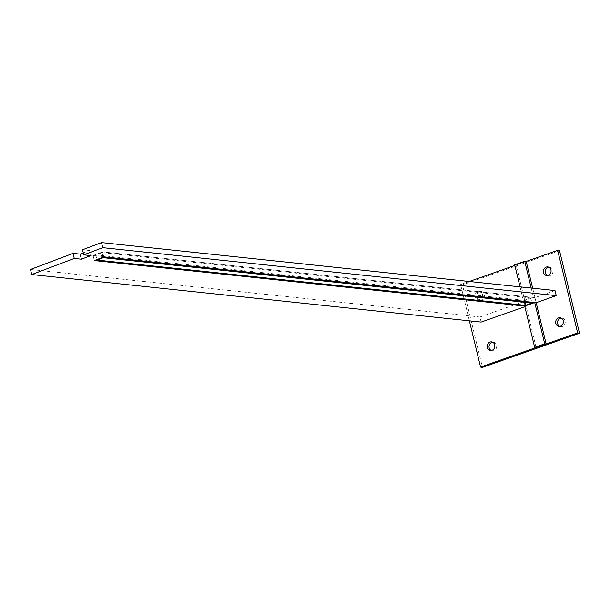 <?xml version="1.0" encoding="UTF-8"?>
<svg xmlns="http://www.w3.org/2000/svg" width="610" height="610" viewBox="0 0 610 610"><rect width="100%" height="100%" fill="white"/><g stroke="black" fill="none" stroke-linecap="round" stroke-linejoin="round"><path stroke-width="0.46" stroke-dasharray="3.05 2.29" d="M491.195 350.483A4.346 3.828 -79.9 0 0 492.102 350.788A4.346 3.828 -79.9 0 0 493.864 350.636A4.346 3.828 -79.9 0 0 496.708 346.183A4.346 3.828 -79.9 0 0 493.627 342.233A4.346 3.828 -79.9 0 0 492.666 342.202M479.582 291.58A4.346 3.828 -79.9 0 0 476.738 296.041A4.346 3.828 -79.9 0 0 479.818 299.99A4.346 3.828 -79.9 0 0 481.572 299.838A4.346 3.828 -79.9 0 0 484.416 295.385A4.346 3.828 -79.9 0 0 481.336 291.435A4.346 3.828 -79.9 0 0 479.582 291.58M477.706 291.252A4.346 3.828 -79.9 0 0 474.862 295.705A4.346 3.828 -79.9 0 0 477.943 299.655A4.346 3.828 -79.9 0 0 479.704 299.502A4.346 3.828 -79.9 0 0 482.548 295.049A4.346 3.828 -79.9 0 0 479.468 291.1A4.346 3.828 -79.9 0 0 477.706 291.252M559.713 326.35A4.346 3.828 -79.9 0 0 560.62 326.647A4.346 3.828 -79.9 0 0 562.382 326.495A4.346 3.828 -79.9 0 0 565.226 322.042A4.346 3.828 -79.9 0 0 562.145 318.092A4.346 3.828 -79.9 0 0 561.185 318.062M547.422 275.552A4.346 3.828 -79.9 0 0 548.337 275.85A4.346 3.828 -79.9 0 0 550.09 275.697A4.346 3.828 -79.9 0 0 552.934 271.244A4.346 3.828 -79.9 0 0 549.854 267.294A4.346 3.828 -79.9 0 0 548.901 267.264M536.114 347.509L516.136 264.961L526.178 261.423L514.84 265.419M469.25 281.485L460.588 284.534L469.372 320.837M554.993 290.551L534.939 297.619L536.167 302.697L532.66 288.187M534.939 297.619L102.594 251.892L93.101 255.483L524.897 301.157L479.917 317.002L481.145 322.08M524.897 301.157L526.125 306.235L524.829 306.693M559.53 250.672L462.464 284.862L482.434 367.411M460.588 284.534L462.464 284.862M523.456 301.004L533.491 297.466L102.594 251.892L103.822 256.97L102.594 251.892L93.101 255.483L94.329 260.562L93.101 255.483L523.456 301.004L524.684 306.083L526.125 306.235M479.917 317.002L30.5 269.467M83.303 252.929L89.662 250.519L90.898 255.605M89.662 250.519L82.541 249.764M520.033 286.852L524.684 306.083M516.136 264.961L514.695 264.809M531.211 288.034L533.491 297.466M95.808 254.98L524.089 300.28L530.692 297.954L102.045 252.616L95.808 254.98L97.036 260.066M102.045 252.616L103.281 257.702M530.692 297.954L531.92 303.04M524.089 300.28L524.569 302.263M490.234 350.453L492.102 350.788M477.943 299.655L479.818 299.99M558.752 326.312L560.62 326.647M546.461 275.514L548.337 275.85M547.986 266.959L549.854 267.294M560.277 317.764L562.145 318.092M479.468 291.1L481.336 291.435M491.759 341.897L493.627 342.233"/><path stroke-width="0.91" d="M492.666 342.202A4.346 3.828 -79.9 0 0 491.866 342.385A4.346 3.828 -79.9 0 0 489.037 346.297A4.346 3.828 -79.9 0 0 491.195 350.483M489.998 342.05A4.346 3.828 -79.9 0 0 487.154 346.503A4.346 3.828 -79.9 0 0 490.234 350.453A4.346 3.828 -79.9 0 0 491.995 350.308A4.346 3.828 -79.9 0 0 494.84 345.847A4.346 3.828 -79.9 0 0 491.759 341.897A4.346 3.828 -79.9 0 0 489.998 342.05M561.185 318.062A4.346 3.828 -79.9 0 0 560.384 318.245A4.346 3.828 -79.9 0 0 557.555 322.156A4.346 3.828 -79.9 0 0 559.713 326.35M558.516 317.909A4.346 3.828 -79.9 0 0 555.672 322.362A4.346 3.828 -79.9 0 0 558.752 326.312A4.346 3.828 -79.9 0 0 560.514 326.167A4.346 3.828 -79.9 0 0 563.358 321.714A4.346 3.828 -79.9 0 0 560.277 317.764A4.346 3.828 -79.9 0 0 558.516 317.909M548.901 267.264A4.346 3.828 -79.9 0 0 548.1 267.447A4.346 3.828 -79.9 0 0 545.271 271.358A4.346 3.828 -79.9 0 0 547.422 275.552M546.225 267.111A4.346 3.828 -79.9 0 0 543.38 271.564A4.346 3.828 -79.9 0 0 546.461 275.514A4.346 3.828 -79.9 0 0 548.222 275.369A4.346 3.828 -79.9 0 0 551.066 270.909A4.346 3.828 -79.9 0 0 547.986 266.959A4.346 3.828 -79.9 0 0 546.225 267.111M469.372 320.837L480.566 367.083L577.632 332.885L557.662 250.336L526.178 261.423L532.66 288.187M514.84 265.419L469.25 281.485M524.829 306.693L481.145 322.08L31.728 274.546L74.267 258.442L81.397 259.197L90.898 255.605L83.768 254.85L82.541 249.764L101.512 242.589L554.993 290.551L556.228 295.629L536.167 302.697L103.822 256.97L94.329 260.562L524.684 306.083L534.665 347.357L544.707 343.819L546.148 343.971L536.114 347.509L534.665 347.357M480.566 367.083L482.434 367.411L579.5 333.22L559.53 250.672L557.662 250.336M577.632 332.885L579.5 333.22M74.267 258.442L73.04 253.363L30.5 269.467L31.728 274.546M73.04 253.363L80.169 254.118L81.397 259.197M80.169 254.118L83.303 252.929M83.768 254.85L102.739 247.668L556.228 295.629M101.512 242.589L102.739 247.668M536.167 302.697L546.148 343.971M531.211 288.034L524.737 261.271L514.695 264.809L520.033 286.852M534.726 302.545L524.684 306.083L94.329 260.562L103.822 256.97L534.726 302.545L544.707 343.819M524.737 261.271L526.178 261.423M97.036 260.066L103.281 257.702L531.92 303.04L525.317 305.366L97.036 260.066M524.569 302.263L525.317 305.366"/></g></svg>

